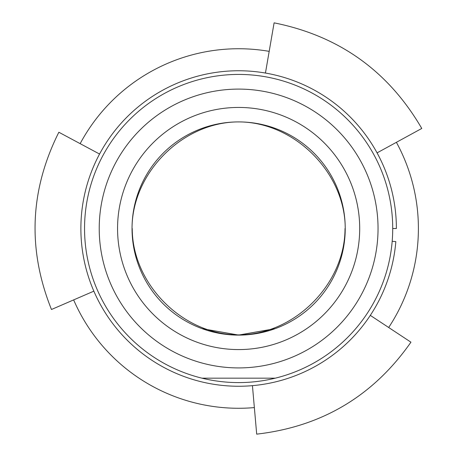 <?xml version="1.0" encoding="UTF-8"?>
<svg xmlns="http://www.w3.org/2000/svg" width="457" height="457" viewBox="0 0 457 457"><rect width="100%" height="100%" fill="white"/><g stroke="black" fill="none" stroke-linecap="round" stroke-linejoin="round"><path stroke-width="0.69" d="M201.943 128.423L201.943 129.217M275.314 128.423L275.314 129.217M73.646 299.901A179.767 179.767 0 0 0 254.36 407.587M388.684 327.503A179.767 179.767 0 0 0 396.39 142.321M80.152 143.652A179.767 179.767 0 0 1 269.184 51.355M392.717 228.506A154.089 154.089 0 0 0 238.628 74.422A154.089 154.089 0 0 0 84.545 228.506A154.089 154.089 0 0 0 238.628 382.595A154.089 154.089 0 0 0 392.717 228.506L396.385 228.506A157.756 157.756 0 0 0 163.572 89.755A157.756 157.756 0 0 0 152.301 360.544A157.756 157.756 0 0 0 395.836 241.616L392.18 241.307M201.943 378.162L275.314 378.162L201.943 378.162M99.22 228.506A139.414 139.414 0 0 0 238.628 367.919A139.414 139.414 0 0 0 378.042 228.506A139.414 139.414 0 0 0 238.628 89.098A139.414 139.414 0 0 0 99.22 228.506M117.563 228.506A121.065 121.065 0 0 0 238.628 349.576A121.065 121.065 0 0 0 359.699 228.506A121.065 121.065 0 0 0 238.628 107.441A121.065 121.065 0 0 0 117.563 228.506M132.033 228.506A106.601 106.601 0 0 0 238.628 335.107A106.601 106.601 0 0 0 345.229 228.506A106.601 106.601 0 0 0 238.628 121.91A106.601 106.601 0 0 0 132.033 228.506C132.033 172.689 182.817 121.91 238.628 121.91C294.445 121.91 345.229 172.689 345.229 228.506M132.239 228.506C132.239 284.214 182.92 334.901 238.628 334.901C294.337 334.901 345.024 284.214 345.024 228.506M202.08 328.64L238.428 335.107L275.137 328.657M275.154 328.652L238.777 335.107L202.143 328.669M385.417 170.712L385.051 169.793M384.588 168.656L383.846 166.874M100.723 305.105L101.671 306.796M102.282 307.852L102.785 308.709M109.914 137.294L109.349 138.105M108.652 139.111L107.561 140.71M93.851 291.16L51.47 309.498C27.351 249.305 29.808 190.226 58.85 132.244L99.557 154.043M263.083 72.657L265.448 73.011L274.103 22.85C339.163 35.903 388.387 71.103 421.771 128.457L377.105 152.855L378.202 154.98M370.313 315.381L410.946 342.19M410.94 342.184C373.312 395.973 321.899 426.627 256.691 434.144L252.435 385.657M378.225 301.997L379.116 300.278M379.664 299.186L380.104 298.301"/></g></svg>
